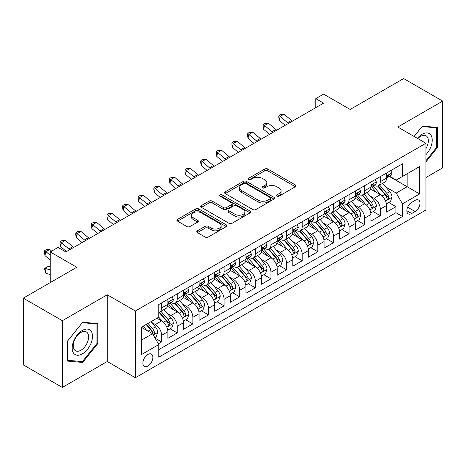<?xml version="1.0" encoding="UTF-8"?>
<svg xmlns="http://www.w3.org/2000/svg" width="466" height="466" viewBox="0 0 466 466"><rect width="100%" height="100%" fill="white"/><g stroke="black" fill="none" stroke-linecap="round" stroke-linejoin="round"><path stroke-width="0.7" d="M276.938 196.139A1.52 0.874 0 0 0 279.082 196.139L295.374 186.738A2.167 1.252 0 0 0 296.009 185.852A2.167 1.252 0 0 0 295.374 184.967L267.775 169.03A2.167 1.252 0 0 0 264.711 169.03L248.419 178.437A1.52 0.874 0 0 0 247.976 179.055A1.52 0.874 0 0 0 248.419 179.678A1.52 0.874 0 0 0 250.562 179.678L252.671 178.461A6.938 4.008 0 0 1 262.486 178.461L264.787 179.789A6.938 4.008 0 0 1 266.82 182.62A6.938 4.008 0 0 1 264.787 185.451L262.678 186.668A1.52 0.874 0 0 0 262.236 187.291A1.52 0.874 0 0 0 262.678 187.909A1.52 0.874 0 0 0 264.822 187.909L266.931 186.691A6.938 4.008 0 0 1 276.746 186.691L279.047 188.019A6.938 4.008 0 0 1 281.08 190.85A6.938 4.008 0 0 1 279.047 193.687L276.938 194.905A1.52 0.874 0 0 0 276.489 195.522A1.52 0.874 0 0 0 276.938 196.139L276.938 194.905M147.868 366.02A7.072 4.083 120 0 0 152.487 359.787A7.072 4.083 120 0 0 151.403 354.125A7.072 4.083 120 0 0 147.868 354.475A7.072 4.083 120 0 0 143.254 360.707A7.072 4.083 120 0 0 144.338 366.369A7.072 4.083 120 0 0 147.868 366.02M197.403 230.821A2.167 1.252 0 0 0 196.769 231.707A2.167 1.252 0 0 0 197.403 232.586L205.145 237.06A2.167 1.252 0 0 0 208.209 237.06L226.301 226.616A2.167 1.252 0 0 0 226.936 225.73A2.167 1.252 0 0 0 226.301 224.845L198.702 208.908A2.167 1.252 0 0 0 195.638 208.908L177.546 219.358A2.167 1.252 0 0 0 176.911 220.243A2.167 1.252 0 0 0 177.546 221.129L186.901 226.528A2.167 1.252 0 0 0 189.965 226.528L197.706 222.055A2.167 1.252 0 0 0 198.341 221.169A2.167 1.252 0 0 0 197.706 220.284L193.07 217.605A5.802 3.349 0 0 1 191.369 215.24A5.802 3.349 0 0 1 194.951 212.147A5.802 3.349 0 0 1 201.271 212.869L219.439 223.36A5.802 3.349 0 0 1 221.14 225.73A5.802 3.349 0 0 1 217.558 228.823A5.802 3.349 0 0 1 211.238 228.095L208.209 226.348A2.167 1.252 0 0 0 205.145 226.348L197.403 230.821L197.403 232.586M425.907 177.54L442.7 167.842L442.7 101.11L403.649 78.562L350.152 109.452L323.596 94.12L315.785 98.629L323.596 103.137L65.863 251.937L58.052 247.429L50.246 251.937L50.246 282.6M62.351 320.701L62.351 387.438L107.256 361.511L107.256 294.774L62.351 320.701L23.3 298.158L76.797 267.268L50.246 251.937M107.256 294.774L135.373 311.008L425.907 143.266L425.907 210.003L135.373 377.74L135.373 311.008M442.7 101.11L397.795 127.037L425.907 143.266M252.828 209.531A2.167 1.252 0 0 0 255.892 209.531L273.985 199.087A2.167 1.252 0 0 0 274.62 198.201A2.167 1.252 0 0 0 273.985 197.316L246.386 181.379A2.167 1.252 0 0 0 243.322 181.379L225.229 191.823A2.167 1.252 0 0 0 224.595 192.708A2.167 1.252 0 0 0 225.229 193.594L252.828 209.531M220.546 196.471A1.52 0.874 0 0 1 222.084 196.681L222.084 194.881L250.143 211.081A2.167 1.252 0 0 1 250.778 211.966A2.167 1.252 0 0 1 250.143 212.851L232.051 223.296A2.167 1.252 0 0 1 228.987 223.296L201.388 207.358L201.388 205.593A2.167 1.252 0 0 0 200.753 206.479A2.167 1.252 0 0 0 201.388 207.358M201.388 205.593L209.129 201.12A2.167 1.252 0 0 1 212.199 201.12L223.389 207.58A2.167 1.252 0 0 0 226.453 207.58L231.59 204.615A2.167 1.252 0 0 0 232.225 203.729A2.167 1.252 0 0 0 231.59 202.844L219.94 196.122A1.52 0.874 0 0 1 219.492 195.499A1.52 0.874 0 0 1 220.43 194.689A1.52 0.874 0 0 1 222.084 194.881M62.351 387.438L23.3 364.89L23.3 298.158M158.376 343.809L161.615 341.939L155.131 338.2M151.444 322.268L155.37 324.534A8.837 5.103 60 0 1 161.615 335.357L167.865 331.751L167.865 338.333L177.237 332.922L170.131 328.821M167.067 313.251L170.987 315.517A8.837 5.103 60 0 1 177.237 326.34L183.482 322.728L183.482 329.316L192.854 323.905L185.748 319.798M182.684 304.234L186.61 306.5A8.837 5.103 60 0 1 192.854 317.323L199.104 313.711L199.104 320.293L208.477 314.888L201.37 310.781M198.306 295.217L202.227 297.483A8.837 5.103 60 0 1 208.477 308.3L214.727 304.694L214.727 311.276L224.099 305.865L216.987 301.764M213.929 286.2L217.849 288.46A8.837 5.103 60 0 1 224.099 299.283L230.344 295.677L230.344 302.259L239.716 296.848L232.61 292.747M229.546 277.177L233.466 279.443A8.837 5.103 60 0 1 239.716 290.266L245.966 286.66L245.966 293.242L255.339 287.831L248.232 283.73M245.168 268.16L249.089 270.426A8.837 5.103 60 0 1 255.339 281.248L261.583 277.643L261.583 284.225L270.956 278.814L263.849 274.707M260.785 259.143L264.711 261.409A8.837 5.103 60 0 1 270.956 272.231L277.206 268.62L277.206 275.208L286.578 269.797L279.472 265.69M276.408 250.125L280.328 252.391A8.837 5.103 60 0 1 286.578 263.208L292.823 259.603L292.823 266.185L302.195 260.774L295.089 256.673M292.025 241.108L295.951 243.369A8.837 5.103 60 0 1 302.195 254.191L308.445 250.586L308.445 257.168L317.818 251.756L310.711 247.656M307.647 232.091L311.568 234.351A8.837 5.103 60 0 1 317.818 245.174L324.068 241.569L324.068 248.151L333.435 242.739L326.328 238.639M323.27 223.068L327.19 225.334A8.837 5.103 60 0 1 333.435 236.157L339.685 232.551L339.685 239.134L349.057 233.722L341.951 229.616M338.887 214.051L342.807 216.317A8.837 5.103 60 0 1 349.057 227.14L355.308 223.529L355.308 230.117L364.68 224.705L357.568 220.599M354.51 205.034L358.43 207.3A8.837 5.103 60 0 1 364.68 218.123L370.924 214.511L370.924 221.094L380.297 215.688L380.297 209.1A8.837 5.103 -120 0 0 374.052 198.277L370.126 196.017M373.19 211.581L380.297 215.688M167.865 331.751A8.837 5.103 -120 0 0 161.615 320.928L156.931 318.22M183.482 322.728A8.837 5.103 -120 0 0 177.237 311.911L167.574 306.331M199.104 313.711A8.837 5.103 -120 0 0 192.854 302.888L183.196 297.314M214.727 304.694A8.837 5.103 -120 0 0 208.477 293.871L198.819 288.297M230.344 295.677A8.837 5.103 -120 0 0 224.099 284.854L214.436 279.28M245.966 286.66A8.837 5.103 -120 0 0 239.716 275.837L230.058 270.257M261.583 277.643A8.837 5.103 -120 0 0 255.339 266.82L245.675 261.24M277.206 268.62A8.837 5.103 -120 0 0 270.956 257.803L261.298 252.222M292.823 259.603A8.837 5.103 -120 0 0 286.578 248.78L276.915 243.205M308.445 250.586A8.837 5.103 -120 0 0 302.195 239.763L292.537 234.188M324.068 241.569A8.837 5.103 -120 0 0 317.818 230.746L308.16 225.171M339.685 232.551A8.837 5.103 -120 0 0 333.435 221.729L323.777 216.148M355.308 223.529A8.837 5.103 -120 0 0 349.057 212.712L339.399 207.131M370.924 214.511A8.837 5.103 -120 0 0 364.68 203.689L355.016 198.114M415.13 200.357L411.694 202.337A6.85 3.955 120 0 0 407.22 208.372A6.85 3.955 120 0 0 408.268 213.859A6.85 3.955 120 0 0 411.694 213.521L415.13 211.535A6.85 3.955 120 0 0 419.604 205.5A6.85 3.955 120 0 0 418.555 200.013A6.85 3.955 120 0 0 415.13 200.357M141.623 340.046L152.557 333.732L158.807 344.555L158.807 357.183L402.478 216.498L402.478 203.869L396.228 193.052L385.749 187M158.807 344.555L141.623 354.475L141.623 327.062L158.807 317.142L158.807 304.514L402.478 163.828L402.478 176.457L419.662 166.537L419.662 193.949L402.478 203.869M170.905 302.481L170.987 302.533A8.837 5.103 60 0 0 175.408 302.97L181.653 299.358A8.837 5.103 -120 0 0 183.482 295.316L183.482 290.266M186.528 293.464L186.61 293.51A8.837 5.103 60 0 0 191.025 293.947L197.275 290.341A8.837 5.103 -120 0 0 199.104 286.299L199.104 281.248M202.145 284.446L202.227 284.493A8.837 5.103 60 0 0 206.648 284.93L212.892 281.324A8.837 5.103 -120 0 0 214.727 277.282L214.727 272.231M217.768 275.429L217.849 275.476A8.837 5.103 60 0 0 222.265 275.913L228.515 272.307A8.837 5.103 -120 0 0 230.344 268.259L230.344 263.208M233.384 266.412L233.466 266.459A8.837 5.103 60 0 0 237.887 266.896L244.137 263.29A8.837 5.103 -120 0 0 245.966 259.242L245.966 254.191M249.007 257.389L249.089 257.442A8.837 5.103 60 0 0 253.504 257.879L259.754 254.267A8.837 5.103 -120 0 0 261.583 250.225L261.583 245.174M264.63 248.372L264.711 248.419A8.837 5.103 60 0 0 269.127 248.861L275.377 245.25A8.837 5.103 -120 0 0 277.206 241.207L277.206 236.157M280.247 239.355L280.328 239.402A8.837 5.103 60 0 0 284.749 239.839L290.994 236.233A8.837 5.103 -120 0 0 292.823 232.19L292.823 227.14M295.869 230.338L295.951 230.385A8.837 5.103 60 0 0 300.366 230.821L306.616 227.216A8.837 5.103 -120 0 0 308.445 223.167L308.445 218.117M311.486 221.321L311.568 221.367A8.837 5.103 60 0 0 315.989 221.804L322.233 218.199A8.837 5.103 -120 0 0 324.068 214.15L324.068 209.1M327.109 212.304L327.19 212.35A8.837 5.103 60 0 0 331.606 212.787L337.856 209.176A8.837 5.103 -120 0 0 339.685 205.133L339.685 200.083M342.726 203.281L342.807 203.327A8.837 5.103 60 0 0 347.228 203.77L353.473 200.159A8.837 5.103 -120 0 0 355.308 196.116L355.308 191.066M358.348 194.264L358.43 194.31A8.837 5.103 60 0 0 362.845 194.747L369.095 191.142A8.837 5.103 -120 0 0 370.924 187.099L370.924 182.049M158.807 349.605L395.919 212.712L395.919 206.665L386.547 212.077L386.547 205.494A8.837 5.103 -120 0 0 380.297 194.672L370.639 189.097M373.965 185.247L374.052 185.293A8.837 5.103 -120 0 0 378.468 185.73A8.837 5.103 -120 0 0 380.297 181.688L380.297 176.637M378.468 185.73L384.718 182.124A8.837 5.103 -120 0 0 386.547 178.082L386.547 173.026M161.615 302.888L161.615 307.939A8.837 5.103 60 0 1 159.786 311.987A8.837 5.103 60 0 1 158.807 312.342M159.786 311.987L166.036 308.381A8.837 5.103 -120 0 0 167.865 304.333L167.865 299.283M177.237 293.871L177.237 298.922A8.837 5.103 60 0 1 175.408 302.97M192.854 284.854L192.854 289.904A8.837 5.103 60 0 1 191.025 293.947M208.477 275.837L208.477 280.887A8.837 5.103 60 0 1 206.648 284.93M224.099 266.82L224.099 271.87A8.837 5.103 60 0 1 222.265 275.913M239.716 257.797L239.716 262.847A8.837 5.103 60 0 1 237.887 266.896M255.339 248.78L255.339 253.83A8.837 5.103 60 0 1 253.504 257.879M270.956 239.763L270.956 244.813A8.837 5.103 60 0 1 269.127 248.861M286.578 230.746L286.578 235.796A8.837 5.103 60 0 1 284.749 239.839M302.195 221.729L302.195 226.779A8.837 5.103 60 0 1 300.366 230.821M317.818 212.712L317.818 217.762A8.837 5.103 60 0 1 315.989 221.804M333.435 203.689L333.435 208.739A8.837 5.103 60 0 1 331.606 212.787M349.057 194.672L349.057 199.722A8.837 5.103 60 0 1 347.228 203.77M364.68 185.654L364.68 190.705A8.837 5.103 60 0 1 362.845 194.747M364.68 218.123L364.68 224.705M349.057 227.14L349.057 233.722M333.435 236.157L333.435 242.739M317.818 245.174L317.818 251.756M302.195 254.191L302.195 260.774M286.578 263.208L286.578 269.797M270.956 272.231L270.956 278.814M255.339 281.248L255.339 287.831M239.716 290.266L239.716 296.848M224.099 299.283L224.099 305.865M208.477 308.3L208.477 314.888M192.854 317.323L192.854 323.905M177.237 326.34L177.237 332.922M161.615 335.357L161.615 341.939M152.557 333.732L141.623 327.423M396.228 193.052L407.162 186.738L407.162 173.748L419.662 166.537M389.273 176.41L419.662 193.949M389.588 176.23L396.228 180.062L402.478 176.457M107.256 361.511L135.373 377.74M315.785 98.629L315.785 107.646M388.813 202.564L395.919 206.665M395.919 212.712L402.478 216.498M425.907 161.923L437.469 147.547L437.469 127.451L422.394 126.1L414.082 136.439M67.582 361.098L82.657 362.443L97.732 343.692L97.732 323.596L82.657 322.245L67.582 341.001L67.582 361.098M436.689 147.093L437.469 147.547M96.951 343.244L97.732 343.692M81.067 361.523L82.657 362.443M277.544 196.355L279.047 195.487A6.938 4.008 0 0 0 281.08 192.656L281.08 190.85M266.82 182.62L266.82 184.425A6.938 4.008 0 0 1 264.787 187.256L263.284 188.124M295.345 186.755L267.775 170.836A2.167 1.252 0 0 0 264.711 170.836L249.025 179.893M273.956 199.099L246.386 183.185A2.167 1.252 0 0 0 243.322 183.185L225.259 193.611M270.152 198.819A1.52 0.874 0 0 0 270.595 198.201A1.52 0.874 0 0 0 270.152 197.578L245.926 183.592A1.52 0.874 0 0 0 243.782 183.592L241.557 184.88A6.938 4.008 0 0 0 239.524 187.711A6.938 4.008 0 0 0 241.557 190.542L258.117 200.1A6.938 4.008 0 0 0 267.927 200.1L270.152 198.819L270.152 200.625A1.52 0.874 0 0 0 270.595 200.001L270.595 198.201M239.524 187.711L239.524 189.516A6.938 4.008 0 0 0 241.557 192.347L241.557 190.542M270.152 200.625L267.927 201.906A6.938 4.008 0 0 1 258.117 201.906L241.557 192.347M201.417 207.376L209.129 202.926L209.129 201.12M232.225 203.729L232.225 205.535A2.167 1.252 0 0 1 231.59 206.421L226.453 209.385A2.167 1.252 0 0 1 223.389 209.385L212.199 202.926A2.167 1.252 0 0 0 209.129 202.926M222.084 196.681L250.114 212.869M235.004 214.29A5.802 3.349 0 0 0 241.324 215.012A5.802 3.349 0 0 0 244.906 211.919A5.802 3.349 0 0 0 243.205 209.554L236.804 205.856A2.167 1.252 0 0 0 233.74 205.856L228.602 208.82A2.167 1.252 0 0 0 227.967 209.706A2.167 1.252 0 0 0 228.602 210.591L235.004 214.29L235.004 216.09A5.802 3.349 0 0 0 241.324 216.818A5.802 3.349 0 0 0 244.906 213.725L244.906 211.919M227.967 209.706L227.967 211.512A2.167 1.252 0 0 0 228.602 212.397L228.602 210.591M235.004 216.09L228.602 212.397M221.14 225.73L221.14 227.53A5.802 3.349 0 0 1 217.558 230.629A5.802 3.349 0 0 1 211.238 229.901L208.209 228.154A2.167 1.252 0 0 0 205.145 228.154L197.427 232.604M191.369 215.24L191.369 217.045A5.802 3.349 0 0 0 193.07 219.41L193.07 217.605M197.677 222.072L193.07 219.41M226.272 226.633L198.702 210.714A2.167 1.252 0 0 0 195.638 210.714L177.575 221.14M386.413 203.945L390.45 201.615L392.011 197.106A5.854 3.378 -120 0 0 389.733 191.613L382.598 183.348M381.165 195.242L373.01 185.8M376.522 192.493L371.792 187.012A14.027 8.097 -120 0 0 371.355 186.522M377.67 186.05L384.893 194.409A5.854 3.378 60 0 1 386.978 198.44L387.403 199.133L388.195 199.023L388.854 197.357A5.854 3.378 -120 0 0 386.763 193.326L379.627 185.06M378.095 185.911L385.854 194.893A2.982 1.724 60 0 1 386.605 196.058L388.854 197.357M390.683 170.638L392.011 172.938A5.854 3.378 60 0 1 390.799 175.531L387.834 177.243A5.854 3.378 -120 0 0 388.854 175.892L388.731 175.373M386.739 177.517L386.763 177.517A5.854 3.378 -120 0 0 387.834 177.243M388.096 175.455L388.854 175.892C388.481 175.012 387.858 175.373 386.978 176.975A5.854 3.378 60 0 1 386.547 177.808M288.495 123.403A11.044 6.378 60 0 1 287.574 122.698L280.13 116.442L279.262 120.339L285.186 125.313M292.398 121.148A11.044 6.378 60 0 1 291.483 120.444L284.033 114.187L280.13 116.442L279.064 115.271L280.625 114.368L284.033 114.187M279.262 120.339L278.715 116.826L279.064 115.271M425.907 154.671A14.359 8.289 120 0 0 432.046 138.018A14.359 8.289 120 0 0 422.08 134.295A14.359 8.289 120 0 0 417.379 138.344M425.907 148.648A10.869 6.279 120 0 0 426.093 135.781A10.869 6.279 120 0 0 420.658 136.322A10.869 6.279 120 0 0 417.81 138.594M414.111 136.456L422.08 126.548L436.689 127.853L436.689 147.326L425.907 160.729M435.716 127.294L436.689 127.853M91.138 342.953A14.359 8.289 120 0 0 87.422 329.083A14.359 8.289 120 0 0 73.552 341.38A14.359 8.289 120 0 0 77.269 355.249A14.359 8.289 120 0 0 91.138 342.953M87.579 341.939A10.869 6.279 120 0 0 86.356 331.926A10.869 6.279 120 0 0 74.263 340.751A10.869 6.279 120 0 0 75.486 350.758A10.869 6.279 120 0 0 87.579 341.939M67.739 360.335L67.739 340.862L82.342 322.693L96.951 323.998L96.951 343.471L82.342 361.639L67.582 360.241M95.979 323.439L96.951 323.998M370.796 212.968L374.833 210.638L376.394 206.123A5.854 3.378 -120 0 0 374.111 200.63L366.975 192.365M365.548 204.259L357.387 194.817M360.905 201.51L356.17 196.029A14.027 8.097 -120 0 0 355.733 195.545M362.053 195.068L369.27 203.426A5.854 3.378 60 0 1 371.355 207.457L371.781 208.151L372.573 208.04L373.231 206.374A5.854 3.378 -120 0 0 371.146 202.343L364.01 194.077M362.478 194.928L370.231 203.91A2.982 1.724 60 0 1 370.983 205.075L373.231 206.374M355.174 221.985L359.21 219.655L360.771 215.146A5.854 3.378 -120 0 0 358.494 209.648L351.358 201.382M349.925 213.282L341.77 203.834M345.283 210.533L340.547 205.052A14.027 8.097 -120 0 0 340.116 204.562M346.43 204.085L353.647 212.444A5.854 3.378 60 0 1 355.739 216.474L356.164 217.168L356.956 217.057L357.614 215.391A5.854 3.378 -120 0 0 355.523 211.36L348.387 203.1M346.855 203.951L354.614 212.927A2.982 1.724 60 0 1 355.366 214.098L357.614 215.391M339.557 231.002L343.588 228.672L345.155 224.163A5.854 3.378 -120 0 0 342.871 218.665L335.736 210.405M334.303 222.299L326.148 212.857M329.666 219.55L324.93 214.069A14.027 8.097 -120 0 0 324.493 213.579M330.813 213.102L338.031 221.461A5.854 3.378 60 0 1 340.116 225.492L340.541 226.191L341.333 226.074L341.992 224.414A5.854 3.378 -120 0 0 339.906 220.377L332.765 212.117M331.239 212.968L338.992 221.95A2.982 1.724 60 0 1 339.743 223.115L341.992 224.414M323.934 240.019L327.971 237.689L329.532 233.181A5.854 3.378 -120 0 0 327.254 227.682L320.113 219.422M318.686 231.317L310.531 221.874M314.043 228.567L309.308 223.086A14.027 8.097 -120 0 0 308.876 222.597M315.191 222.119L322.408 230.478A5.854 3.378 60 0 1 324.499 234.515L324.924 235.208L325.717 235.097L326.369 233.431A5.854 3.378 -120 0 0 324.284 229.394L317.148 221.134M315.616 221.985L323.375 230.967A2.982 1.724 60 0 1 324.126 232.132L326.369 233.431M375.066 179.655L376.394 181.956A5.854 3.378 60 0 1 375.182 184.548L372.212 186.26A5.854 3.378 -120 0 0 373.231 184.909L373.109 184.39M371.122 186.534L371.146 186.534A5.854 3.378 -120 0 0 372.212 186.26M372.474 184.478L373.231 184.909C372.864 184.029 372.241 184.39 371.355 185.992A5.854 3.378 60 0 1 370.924 186.825M272.872 132.42A11.044 6.378 60 0 1 271.958 131.715L264.513 125.459L263.645 129.356L269.564 134.33M276.781 130.165A11.044 6.378 60 0 1 275.86 129.461L268.416 123.205L264.513 125.459L263.441 124.288L265.003 123.385L268.416 123.205M263.645 129.356L263.092 125.843L263.441 124.288M359.443 188.678L360.771 190.973A5.854 3.378 60 0 1 359.56 193.565L356.595 195.277A5.854 3.378 -120 0 0 357.614 193.932L357.486 193.413M355.5 195.551L355.523 195.551A5.854 3.378 -120 0 0 356.595 195.277M356.857 193.495L357.614 193.932C357.241 193.046 356.618 193.407 355.739 195.009A5.854 3.378 60 0 1 355.308 195.842M257.255 141.443A11.044 6.378 60 0 1 256.335 140.732L248.891 134.476L248.023 138.373L253.947 143.353M261.158 139.188A11.044 6.378 60 0 1 260.238 138.478L252.793 132.222L248.891 134.476L247.819 133.305L249.386 132.402L252.793 132.222M248.023 138.373L247.475 134.86L247.819 133.305M343.826 197.695L345.155 199.996A5.854 3.378 60 0 1 343.937 202.582L340.972 204.294A5.854 3.378 -120 0 0 341.992 202.949L341.869 202.43M339.883 204.568L339.906 204.568A5.854 3.378 -120 0 0 340.972 204.294M341.234 202.512L341.992 202.949C341.625 202.063 341.001 202.425 340.116 204.032A5.854 3.378 60 0 1 339.685 204.865M241.633 150.46A11.044 6.378 60 0 1 240.712 149.755L233.268 143.493L232.4 147.39L238.324 152.37M245.541 148.205A11.044 6.378 60 0 1 244.621 147.495L237.177 141.239L233.268 143.493L232.202 142.322L233.763 141.419L237.177 141.239M232.4 147.39L231.852 143.883L232.202 142.322M328.204 206.712L329.532 209.013A5.854 3.378 60 0 1 328.32 211.599L325.35 213.317A5.854 3.378 -120 0 0 326.369 211.966L326.247 211.448M324.26 213.591L324.284 213.591A5.854 3.378 -120 0 0 325.35 213.317M325.618 211.529L326.369 211.966C326.002 211.086 325.379 211.448 324.499 213.049A5.854 3.378 60 0 1 324.068 213.882M226.016 159.477A11.044 6.378 60 0 1 225.095 158.772L217.651 152.516L216.783 156.407L222.707 161.387M229.919 157.223A11.044 6.378 60 0 1 228.998 156.518L221.554 150.256L217.651 152.516L216.579 151.339L218.146 150.442L221.554 150.256M216.783 156.407L216.236 152.9L216.579 151.339M308.311 249.036L312.348 246.706L313.909 242.198A5.854 3.378 -120 0 0 311.632 236.705L304.496 228.439M303.063 240.334L294.908 230.891M298.421 237.584L293.691 232.103A14.027 8.097 -120 0 0 293.254 231.614M299.574 231.142L306.791 239.495A5.854 3.378 60 0 1 308.876 243.532L309.302 244.225L310.094 244.114L310.752 242.448A5.854 3.378 -120 0 0 308.667 238.417L301.525 230.152M299.993 231.002L307.752 239.984A2.982 1.724 60 0 1 308.504 241.149L310.752 242.448M312.587 215.729L313.909 218.03A5.854 3.378 60 0 1 312.698 220.622L309.733 222.334A5.854 3.378 -120 0 0 310.752 220.983L310.63 220.465M308.643 222.608L308.667 222.608A5.854 3.378 -120 0 0 309.733 222.334M309.995 220.546L310.752 220.983C310.385 220.103 309.756 220.465 308.876 222.066A5.854 3.378 60 0 1 308.445 222.899M210.393 168.494A11.044 6.378 60 0 1 209.473 167.789L202.028 161.533L201.161 165.424L207.085 170.405M214.296 166.24A11.044 6.378 60 0 1 213.381 165.535L205.937 159.279L202.028 161.533L200.963 160.362L202.524 159.459L205.937 159.279M201.161 165.424L200.613 161.918L200.963 160.362M292.695 258.059L296.731 255.723L298.292 251.215A5.854 3.378 -120 0 0 296.009 245.722L288.873 237.456M287.446 249.351L279.285 239.908M282.804 246.601L278.068 241.12A14.027 8.097 -120 0 0 277.637 240.637M283.951 240.159L291.168 248.518A5.854 3.378 60 0 1 293.254 252.549L293.685 253.242L294.471 253.131L295.129 251.465A5.854 3.378 -120 0 0 293.044 247.434L285.908 239.169M284.377 240.019L292.13 249.001A2.982 1.724 60 0 1 292.881 250.166L295.129 251.465M296.964 224.746L298.292 227.047A5.854 3.378 60 0 1 297.081 229.639L294.11 231.352A5.854 3.378 -120 0 0 295.129 230L295.007 229.482M293.021 231.625L293.044 231.625A5.854 3.378 -120 0 0 294.11 231.352M294.378 229.563L295.129 230C294.762 229.121 294.139 229.482 293.254 231.084A5.854 3.378 60 0 1 292.823 231.917M194.771 177.511A11.044 6.378 60 0 1 193.856 176.806L186.412 170.55L185.544 174.447L191.468 179.422M198.679 175.257A11.044 6.378 60 0 1 197.759 174.552L190.314 168.296L186.412 170.55L185.34 169.379L186.901 168.476L190.314 168.296M185.544 174.447L184.996 170.935L185.34 169.379M277.072 267.076L281.109 264.746L282.67 260.232A5.854 3.378 -120 0 0 280.392 254.739L273.257 246.473M271.824 258.374L263.669 248.926M267.181 255.618L262.451 250.143A14.027 8.097 -120 0 0 262.014 249.654M268.329 249.176L275.552 257.535A5.854 3.378 60 0 1 277.637 261.566L278.062 262.259L278.854 262.148L279.513 260.482A5.854 3.378 -120 0 0 277.421 256.451L270.286 248.192M268.754 249.042L276.513 258.018A2.982 1.724 60 0 1 277.264 259.189L279.513 260.482M281.342 233.769L282.67 236.064A5.854 3.378 60 0 1 281.458 238.656L278.493 240.369A5.854 3.378 -120 0 0 279.513 239.023L279.39 238.499M277.398 240.642L277.421 240.642A5.854 3.378 -120 0 0 278.493 240.369M278.755 238.586L279.513 239.023C279.146 238.138 278.517 238.499 277.637 240.101A5.854 3.378 60 0 1 277.206 240.934M179.154 186.534A11.044 6.378 60 0 1 178.233 185.823L170.789 179.567L169.921 183.464L175.845 188.439M183.056 184.274A11.044 6.378 60 0 1 182.142 183.569L174.698 177.313L170.789 179.567L169.723 178.396L171.284 177.494L174.698 177.313M169.921 183.464L169.374 179.952L169.723 178.396M261.455 276.093L265.492 273.763L267.053 269.255A5.854 3.378 -120 0 0 264.77 263.756L257.634 255.496M256.207 267.391L248.046 257.948M251.564 264.641L246.829 259.16A14.027 8.097 -120 0 0 246.392 258.671M252.712 258.193L259.929 266.552A5.854 3.378 60 0 1 262.014 270.583L262.44 271.276L263.232 271.165L263.89 269.505A5.854 3.378 -120 0 0 261.805 265.469L254.669 257.209M253.137 258.059L260.89 267.035A2.982 1.724 60 0 1 261.642 268.206L263.89 269.505M265.725 242.786L267.053 245.081A5.854 3.378 60 0 1 265.841 247.673L262.871 249.386A5.854 3.378 -120 0 0 263.89 248.04L263.768 247.522M261.781 249.66L261.805 249.66A5.854 3.378 -120 0 0 262.871 249.386M263.133 247.603L263.89 248.04C263.523 247.155 262.9 247.516 262.014 249.124A5.854 3.378 60 0 1 261.583 249.957M163.531 195.551A11.044 6.378 60 0 1 162.617 194.84L155.172 188.584L154.304 192.481L160.222 197.462M167.44 193.297A11.044 6.378 60 0 1 166.519 192.586L159.075 186.33L155.172 188.584L154.1 187.414L155.661 186.511L159.075 186.33M154.304 192.481L153.757 188.975L154.1 187.414M245.832 285.11L249.869 282.78L251.43 278.272A5.854 3.378 -120 0 0 249.153 272.773L242.017 264.513M240.584 276.408L232.429 266.966M235.942 273.659L231.212 268.177A14.027 8.097 -120 0 0 230.775 267.688M237.089 267.21L244.312 275.569A5.854 3.378 60 0 1 246.398 279.6L246.823 280.299L247.615 280.188L248.273 278.522A5.854 3.378 -120 0 0 246.182 274.486L239.046 266.226M237.514 267.076L245.273 276.058A2.982 1.724 60 0 1 246.025 277.223L248.273 278.522M250.102 251.803L251.43 254.104A5.854 3.378 60 0 1 250.219 256.69L247.254 258.403A5.854 3.378 -120 0 0 248.273 257.057L248.145 256.539M246.159 258.682L246.182 258.682A5.854 3.378 -120 0 0 247.254 258.403M247.516 256.62L248.273 257.057C247.9 256.178 247.277 256.539 246.398 258.141A5.854 3.378 60 0 1 245.966 258.974M147.914 204.568A11.044 6.378 60 0 1 146.994 203.863L139.55 197.601L138.682 201.498L144.606 206.479M151.817 202.314A11.044 6.378 60 0 1 150.897 201.609L143.452 195.347L139.55 197.601L138.484 196.431L140.045 195.528L143.452 195.347M138.682 201.498L138.134 197.992L138.484 196.431M230.216 294.128L234.252 291.798L235.813 287.289A5.854 3.378 -120 0 0 233.53 281.79L226.394 273.53M224.967 285.425L216.806 275.983M220.325 282.676L215.589 277.194A14.027 8.097 -120 0 0 215.152 276.705M221.472 276.233L228.69 284.586A5.854 3.378 60 0 1 230.775 288.623L231.2 289.316L231.992 289.205L232.65 287.539A5.854 3.378 -120 0 0 230.565 283.509L223.43 275.243M221.898 276.093L229.651 285.075A2.982 1.724 60 0 1 230.402 286.24L232.65 287.539M234.485 260.82L235.813 263.121A5.854 3.378 60 0 1 234.602 265.707L231.631 267.426A5.854 3.378 -120 0 0 232.65 266.074L232.528 265.556M230.542 267.7L230.565 267.7A5.854 3.378 -120 0 0 231.631 267.426M231.893 265.637L232.65 266.074C232.284 265.195 231.66 265.556 230.775 267.158A5.854 3.378 60 0 1 230.344 267.991M132.292 213.585A11.044 6.378 60 0 1 131.371 212.88L123.927 206.624L123.059 210.516L128.983 215.496M136.2 211.331A11.044 6.378 60 0 1 135.28 210.626L127.835 204.37L123.927 206.624L122.861 205.448L124.422 204.551L127.835 204.37M123.059 210.516L122.511 207.009L122.861 205.448M214.593 303.145L218.63 300.815L220.191 296.306A5.854 3.378 -120 0 0 217.913 290.813L210.772 282.547M209.345 294.442L201.19 285M204.702 291.693L199.966 286.211A14.027 8.097 -120 0 0 199.535 285.722M205.85 285.25L213.067 293.609A5.854 3.378 60 0 1 215.158 297.64L215.583 298.333L216.375 298.223L217.028 296.557A5.854 3.378 -120 0 0 214.942 292.526L207.807 284.26M206.275 285.11L214.034 294.093A2.982 1.724 60 0 1 214.785 295.258L217.028 296.557M218.863 269.837L220.191 272.138A5.854 3.378 60 0 1 218.979 274.73L216.008 276.443A5.854 3.378 -120 0 0 217.028 275.091L216.906 274.573M214.919 276.717L214.942 276.717A5.854 3.378 -120 0 0 216.008 276.443M216.276 274.655L217.028 275.091C216.661 274.212 216.038 274.573 215.158 276.175A5.854 3.378 60 0 1 214.727 277.008M116.675 222.602A11.044 6.378 60 0 1 115.754 221.898L108.31 215.642L107.442 219.538L113.366 224.513M120.578 220.348A11.044 6.378 60 0 1 119.657 219.643L112.213 213.387L108.31 215.642L107.238 214.471L108.805 213.568L112.213 213.387M107.442 219.538L106.895 216.026L107.238 214.471M198.97 312.168L203.007 309.838L204.568 305.323A5.854 3.378 -120 0 0 202.291 299.83L195.155 291.565M193.722 303.465L185.567 294.017M189.085 300.71L184.35 295.228A14.027 8.097 -120 0 0 183.913 294.745M190.233 294.267L197.45 302.626A5.854 3.378 60 0 1 199.535 306.657L199.961 307.35L200.753 307.24L201.411 305.574A5.854 3.378 -120 0 0 199.326 301.543L192.184 293.277M190.652 294.133L198.411 303.11A2.982 1.724 60 0 1 199.163 304.275L201.411 305.574M203.246 278.854L204.568 281.155A5.854 3.378 60 0 1 203.357 283.747L200.392 285.46A5.854 3.378 -120 0 0 201.411 284.114L201.289 283.59M199.302 285.734L199.326 285.734A5.854 3.378 -120 0 0 200.392 285.46M200.654 283.678L201.411 284.114C201.044 283.229 200.415 283.59 199.535 285.192A5.854 3.378 60 0 1 199.104 286.025M101.052 231.619A11.044 6.378 60 0 1 100.132 230.915L92.687 224.659L91.819 228.556L97.744 233.53M104.955 229.365A11.044 6.378 60 0 1 104.04 228.66L96.596 222.404L92.687 224.659L91.621 223.488L93.183 222.585L96.596 222.404M91.819 228.556L91.272 225.043L91.621 223.488M183.354 321.185L187.39 318.855L188.951 314.346A5.854 3.378 -120 0 0 186.674 308.847L179.532 300.582M178.105 312.482L169.95 303.034M173.463 309.733L168.727 304.251A14.027 8.097 -120 0 0 168.296 303.762M174.61 303.284L181.827 311.643A5.854 3.378 60 0 1 183.919 315.674L184.344 316.367L185.13 316.257L185.788 314.591A5.854 3.378 -120 0 0 183.703 310.56L176.567 302.3M175.035 303.15L182.788 312.127A2.982 1.724 60 0 1 183.54 313.298L185.788 314.591M187.623 287.877L188.951 290.172A5.854 3.378 60 0 1 187.74 292.764L184.769 294.477A5.854 3.378 -120 0 0 185.788 293.131L185.666 292.613M183.68 294.751L183.703 294.751A5.854 3.378 -120 0 0 184.769 294.477M185.037 292.695L185.788 293.131C185.421 292.246 184.798 292.607 183.919 294.215A5.854 3.378 60 0 1 183.482 295.048M85.435 240.642A11.044 6.378 60 0 1 84.515 239.932L77.071 233.676L76.203 237.573L82.127 242.553M89.338 238.388A11.044 6.378 60 0 1 88.418 237.677L80.973 231.421L77.071 233.676L75.999 232.505L77.56 231.602L80.973 231.421M76.203 237.573L75.655 234.066L75.999 232.505M167.731 330.202L171.768 327.872L173.329 323.363A5.854 3.378 -120 0 0 171.051 317.864L163.915 309.605M162.483 321.499L158.749 317.171M157.84 318.75L157.234 318.045M158.988 312.302L166.211 320.66A5.854 3.378 60 0 1 168.296 324.691L168.721 325.39L169.513 325.274L170.172 323.614A5.854 3.378 -120 0 0 168.08 319.577L160.945 311.317M159.413 312.168L167.172 321.15A2.982 1.724 60 0 1 167.923 322.315L170.172 323.614M172.001 296.894L173.329 299.195A5.854 3.378 60 0 1 172.117 301.782L169.152 303.494A5.854 3.378 -120 0 0 170.172 302.149L170.049 301.63M168.057 303.768L168.08 303.768A5.854 3.378 -120 0 0 169.152 303.494M169.414 301.712L170.172 302.149C169.805 301.269 169.175 301.624 168.296 303.232A5.854 3.378 60 0 1 167.865 304.065M69.813 249.66A11.044 6.378 60 0 1 68.892 248.955L61.448 242.693L60.58 246.59L66.504 251.57M73.715 247.405A11.044 6.378 60 0 1 72.801 246.7L65.356 240.439L61.448 242.693L60.382 241.522L61.943 240.619L65.356 240.439M60.58 246.59L60.032 243.083L60.382 241.522M154.823 337.658L156.151 336.889L157.712 332.38A5.854 3.378 -120 0 0 155.428 326.882L150.937 321.68M146.743 330.377L143.126 326.188M142.223 327.767L141.623 327.074M146.097 324.476L150.588 329.678A5.854 3.378 60 0 1 152.673 333.714L153.104 334.407L153.891 334.297L154.549 332.631A5.854 3.378 -120 0 0 152.464 328.6L147.972 323.392M146.458 324.266L151.549 330.167A2.982 1.724 60 0 1 152.3 331.332L154.549 332.631M50.246 274.602L45.831 273.216L44.416 268.492L48.866 266.063L50.246 266.5M48.866 266.063L44.963 268.317L50.246 269.977M44.416 268.492L44.963 268.317L45.831 273.216M51.691 251.104L49.734 249.461L45.831 251.716L44.963 255.607L50.246 260.051M50.246 255.426L44.759 250.539L46.32 249.642L49.734 249.461M44.963 255.607L44.416 252.1L44.759 250.539M155.37 324.534L161.615 320.928M170.987 315.517L177.237 311.911M186.61 306.5L192.854 302.888M202.227 297.483L208.477 293.871M217.849 288.46L224.099 284.854M233.466 279.443L239.716 275.837M249.089 270.426L255.339 266.82M264.711 261.409L270.956 257.803M280.328 252.391L286.578 248.78M295.951 243.369L302.195 239.763M311.568 234.351L317.818 230.746M327.19 225.334L333.435 221.729M342.807 216.317L349.057 212.712M358.43 207.3L364.68 203.689M374.052 198.277L380.297 194.672M380.297 181.688L386.547 178.082M161.615 307.939L167.865 304.333M177.237 298.922L183.482 295.316M192.854 289.904L199.104 286.299M208.477 280.887L214.727 277.282M224.099 271.87L230.344 268.259M239.716 262.847L245.966 259.242M255.339 253.83L261.583 250.225M270.956 244.813L277.206 241.207M286.578 235.796L292.823 232.19M302.195 226.779L308.445 223.167M317.818 217.762L324.068 214.15M333.435 208.739L339.685 205.133M349.057 199.722L355.308 196.116M364.68 190.705L370.924 187.099M380.297 209.1L386.547 205.494M407.639 207.213L415.13 211.535M406.853 210.725L411.694 213.521M279.047 195.487L279.047 193.687M262.678 187.909L262.678 186.668M264.787 187.256L264.787 185.451M248.419 179.678L248.419 178.437M264.711 170.836L264.711 169.03M267.775 170.836L267.775 169.03M295.374 186.738L295.374 184.967M225.229 193.594L225.229 191.823M243.322 183.185L243.322 181.379M246.386 183.185L246.386 181.379M273.985 199.087L273.985 197.316M258.117 201.906L258.117 200.1M267.927 201.906L267.927 200.1M212.199 202.926L212.199 201.12M223.389 209.385L223.389 207.58M226.453 209.385L226.453 207.58M231.59 206.421L231.59 204.615M250.143 212.851L250.143 211.081M205.145 228.154L205.145 226.348M208.209 228.154L208.209 226.348M211.238 229.901L211.238 228.095M197.706 222.055L197.706 220.284M177.546 221.129L177.546 219.358M195.638 210.714L195.638 208.908M198.702 210.714L198.702 208.908M226.301 226.616L226.301 224.845M385.522 200.945L391.976 197.223M386.763 193.326L389.733 191.613M382.097 196.017L384.893 194.409M391.976 172.869L386.547 176.002M287.574 122.698L291.483 120.444M369.899 209.962L376.353 206.24M371.146 202.343L374.111 200.63M366.48 205.034L369.27 203.426M354.282 218.979L360.731 215.257M355.523 211.36L358.494 209.648M350.857 214.057L353.647 212.444M338.66 228.002L345.114 224.274M339.906 220.377L342.871 218.665M335.24 223.074L338.031 221.461M323.043 237.019L329.491 233.291M324.284 229.394L327.254 227.682M319.618 232.091L322.408 230.478M376.353 181.891L370.924 185.025M271.958 131.715L275.86 129.461M360.731 190.909L355.308 194.042M256.335 140.732L260.238 138.478M345.114 199.926L339.685 203.06M240.712 149.755L244.621 147.495M329.491 208.943L324.068 212.077M225.095 158.772L228.998 156.518M307.42 246.036L313.874 242.314M308.667 238.417L311.632 236.705M303.995 241.108L306.791 239.495M313.874 217.96L308.445 221.094M209.473 167.789L213.381 165.535M291.803 255.053L298.252 251.331M293.044 247.434L296.009 245.722M288.378 250.125L291.168 248.518M298.252 226.983L292.823 230.117M193.856 176.806L197.759 174.552M276.181 264.071L282.635 260.348M277.421 256.451L280.392 254.739M272.756 259.148L275.552 257.535M282.635 236L277.206 239.134M178.233 185.823L182.142 183.569M260.558 273.093L267.012 269.365M261.805 265.469L264.77 263.756M257.139 268.166L259.929 266.552M267.012 245.017L261.583 248.151M162.617 194.84L166.519 192.586M244.941 282.111L251.395 278.383M246.182 274.486L249.153 272.773M241.516 277.183L244.312 275.569M251.395 254.034L245.966 257.168M146.994 203.863L150.897 201.609M229.319 291.128L235.773 287.4M230.565 283.509L233.53 281.79M225.899 286.2L228.69 284.586M235.773 263.051L230.344 266.185M131.371 212.88L135.28 210.626M213.702 300.145L220.15 296.423M214.942 292.526L217.913 290.813M210.277 295.217L213.067 293.609M220.15 272.068L214.727 275.202M115.754 221.898L119.657 219.643M198.079 309.162L204.533 305.44M199.326 301.543L202.291 299.83M194.66 304.234L197.45 302.626M204.533 281.091L199.104 284.225M100.132 230.915L104.04 228.66M182.462 318.185L188.911 314.457M183.703 310.56L186.674 308.847M179.037 313.257L181.827 311.643M188.911 290.108L183.482 293.242M84.515 239.932L88.418 237.677M166.84 327.202L173.294 323.474M168.08 319.577L171.051 317.864M163.415 322.274L166.211 320.66M173.294 299.125L167.865 302.259M68.892 248.955L72.801 246.7M153.297 335.019L157.671 332.491M152.464 328.6L155.428 326.882M148.06 331.14L150.588 329.678"/></g></svg>
